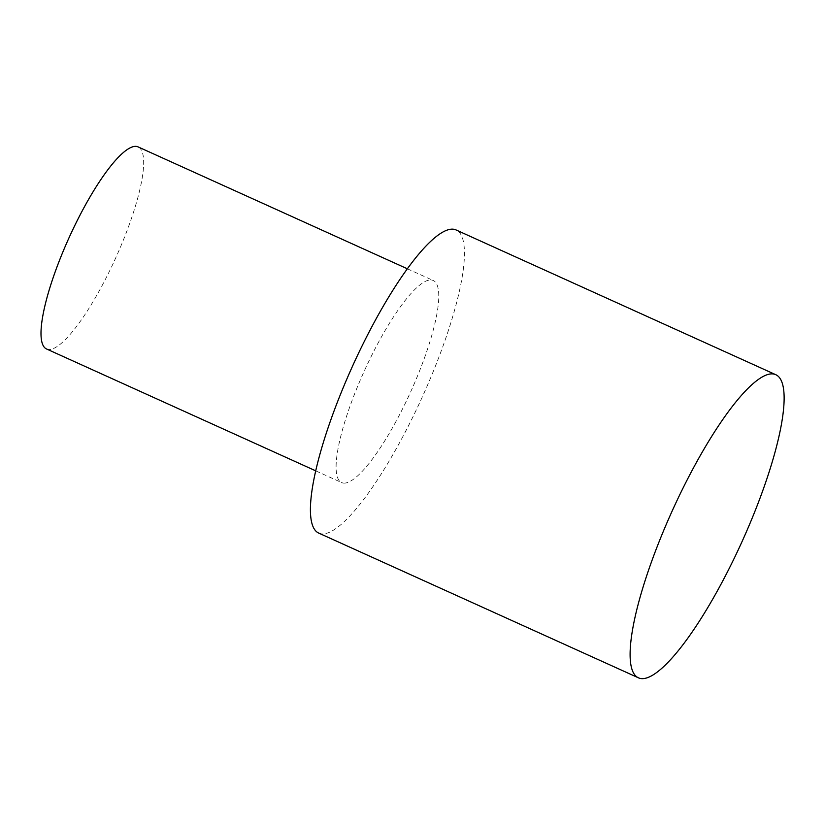 <?xml version="1.0" encoding="UTF-8"?>
<svg xmlns="http://www.w3.org/2000/svg" width="825" height="825" viewBox="0 0 825 825"><rect width="100%" height="100%" fill="white"/><g stroke="black" fill="none" stroke-linecap="round" stroke-linejoin="round"><path stroke-width="0.62" stroke-dasharray="4.12 3.09" d="M318.811 533.125A166.392 38.136 114.4 0 0 322.121 533.919A166.392 38.136 114.4 0 0 425.153 390.596A166.392 38.136 114.4 0 0 456.06 229.948M46.582 348.996A110.932 25.431 114.4 0 0 48.799 349.532A110.932 25.431 114.4 0 0 117.48 253.976A110.932 25.431 114.4 0 0 138.084 146.891M343.891 483.12A110.932 25.431 114.4 0 0 412.582 387.575A110.932 25.431 114.4 0 0 433.187 280.479A110.932 25.431 114.4 0 0 430.97 279.953A110.932 25.431 114.4 0 0 362.278 375.499A110.932 25.431 114.4 0 0 341.684 482.594A110.932 25.431 114.4 0 0 343.891 483.12M407.282 268.754L433.187 280.479M315.789 470.869L341.684 482.594"/><path stroke-width="1.24" d="M641.809 678.645A166.392 38.136 114.4 0 0 744.851 535.322A166.392 38.136 114.4 0 0 775.748 374.684A166.392 38.136 114.4 0 0 772.437 373.88A166.392 38.136 114.4 0 0 669.395 517.203A166.392 38.136 114.4 0 0 638.498 677.851A166.392 38.136 114.4 0 0 641.809 678.645M775.748 374.684L456.06 229.948A166.392 38.136 114.4 0 0 452.739 229.154A166.392 38.136 114.4 0 0 349.707 372.477A166.392 38.136 114.4 0 0 318.811 533.125L638.498 677.851M407.282 268.754L138.084 146.891A110.932 25.431 114.4 0 0 135.877 146.355A110.932 25.431 114.4 0 0 67.186 241.9A110.932 25.431 114.4 0 0 46.582 348.996L315.789 470.869"/></g></svg>
